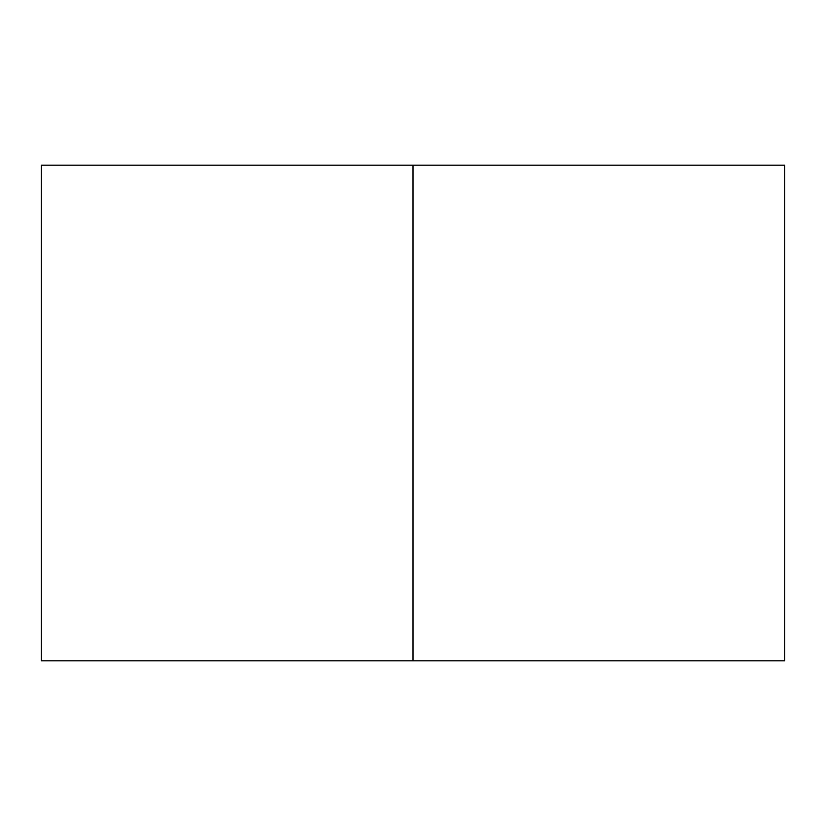 <?xml version="1.0" encoding="UTF-8"?>
<svg xmlns="http://www.w3.org/2000/svg" width="826" height="826" viewBox="0 0 826 826"><rect width="100%" height="100%" fill="white"/><g stroke="black" fill="none" stroke-linecap="round" stroke-linejoin="round"><path stroke-width="1.24" d="M784.7 660.8L41.3 660.8L784.7 660.8L784.7 165.2L413 165.2L413 660.8L413 165.2L41.3 165.2L784.7 165.2M41.3 660.8L41.3 165.2"/></g></svg>

